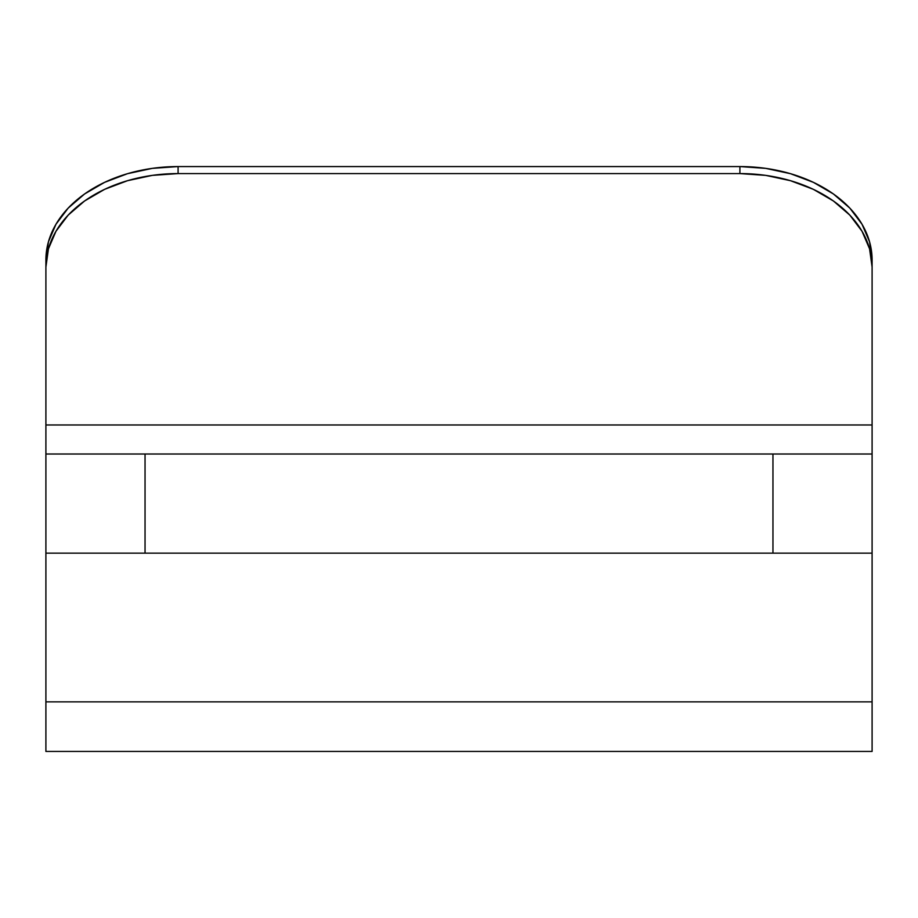 <?xml version="1.0" encoding="UTF-8"?>
<svg xmlns="http://www.w3.org/2000/svg" width="918" height="918" viewBox="0 0 918 918"><rect width="100%" height="100%" fill="white"/><g stroke="black" fill="none" stroke-linecap="round" stroke-linejoin="round"><path stroke-width="1.38" d="M772.956 453.997L45.9 453.997L45.9 553.141L145.044 553.141L145.044 453.997L772.956 453.997L772.956 553.141L145.044 553.141L872.1 553.141L872.1 701.857L45.9 701.857L45.9 553.141L45.9 751.429L872.1 751.429L872.1 701.857L45.9 701.857L45.9 751.429L872.1 751.429L872.1 453.997L872.1 553.141L772.956 553.141L772.956 453.997L853.304 453.997L772.956 453.997M833.383 193.95L813.348 182.326L833.383 193.95L813.348 182.326L833.383 193.95L849.827 208.111L862.036 224.267L869.564 241.801L862.036 224.267L869.564 241.801L872.1 260.046A132.192 93.475 180 0 0 739.908 166.571L739.908 173.582A132.192 93.475 0 0 1 872.1 267.058L872.1 260.046L869.564 241.801L872.1 260.046L872.1 453.997L872.1 267.058A132.192 93.475 0 0 0 872.1 267.046A132.192 93.475 0 0 1 872.1 267.058L869.564 248.812L862.036 231.279L849.827 215.122L833.383 200.962L813.348 189.326L790.501 180.697L765.692 175.372L739.908 173.582L739.908 166.571L178.092 166.571L178.092 173.582L739.908 173.582L178.092 173.582L152.308 175.372L127.499 180.697L104.652 189.326L84.617 200.962L68.173 215.122L55.964 231.279L48.436 248.812L45.9 267.058L45.9 553.141L145.044 553.141L145.044 453.997L45.9 453.997L45.9 424.965L872.1 424.965L45.9 424.965L45.9 267.058A132.192 93.475 0 0 1 178.092 173.582L178.092 166.571L739.908 166.571L765.692 168.361L790.501 173.686L765.692 168.361M45.9 417.954L45.9 260.046L45.9 267.058L45.9 260.046L48.436 241.801L55.964 224.267L68.173 208.111L84.617 193.95L104.652 182.326L127.499 173.686L152.308 168.361L127.499 173.686L104.652 182.326L84.617 193.95L104.652 182.326L127.499 173.686L104.652 182.326M813.348 182.326L790.501 173.686M853.304 453.997L872.1 453.997L853.304 453.997M152.308 168.361L127.499 173.686L152.308 168.361L178.092 166.571A132.192 93.475 180 0 0 45.9 260.046L48.436 241.801L55.964 224.267"/></g></svg>
